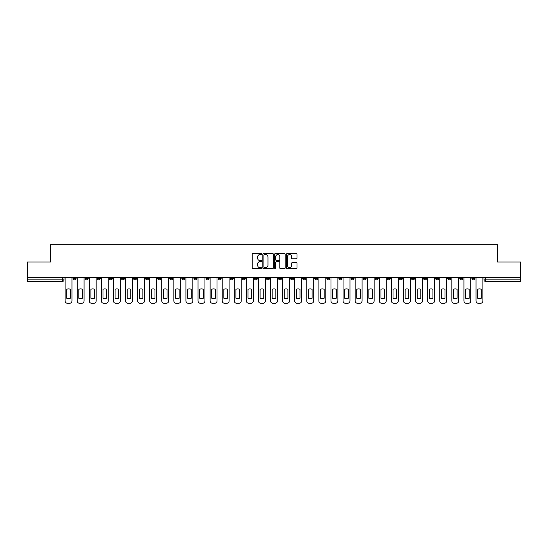 <?xml version="1.0" encoding="UTF-8"?>
<svg xmlns="http://www.w3.org/2000/svg" width="548" height="548" viewBox="0 0 548 548"><rect width="100%" height="100%" fill="white"/><g stroke="black" fill="none" stroke-linecap="round" stroke-linejoin="round"><path stroke-width="0.82" d="M261.601 254.025A0.534 0.534 0 0 0 261.074 253.498L252.991 253.498A0.76 0.76 0 0 0 252.231 254.258L252.231 267.945A0.76 0.76 0 0 0 252.991 268.705L261.074 268.705A0.534 0.534 0 0 0 261.601 268.171A0.534 0.534 0 0 0 261.074 267.643L260.026 267.643A2.432 2.432 0 0 1 257.594 265.205L257.594 264.067A2.432 2.432 0 0 1 260.026 261.636L261.074 261.636A0.534 0.534 0 0 0 261.601 261.101A0.534 0.534 0 0 0 261.074 260.567L260.026 260.567A2.432 2.432 0 0 1 257.594 258.135L257.594 256.991A2.432 2.432 0 0 1 260.026 254.56L261.074 254.56A0.534 0.534 0 0 0 261.601 254.025M471.869 277.446L471.869 278.302L474.965 278.302A1.548 1.548 0 0 1 473.417 279.85A1.548 1.548 0 0 1 471.869 278.302L471.869 277.446M399.355 277.446L399.355 278.302L402.451 278.302A1.548 1.548 0 0 1 400.903 279.85A1.548 1.548 0 0 1 399.355 278.302L399.355 277.446M387.265 277.446L387.265 278.302L390.368 278.302A1.548 1.548 0 0 1 388.82 279.85A1.548 1.548 0 0 1 387.265 278.302L387.265 277.446M314.751 277.446L314.751 278.302L317.854 278.302A1.548 1.548 0 0 1 316.299 279.85A1.548 1.548 0 0 1 314.751 278.302L314.751 277.446M302.667 277.446L302.667 278.302L305.763 278.302A1.548 1.548 0 0 1 304.215 279.85A1.548 1.548 0 0 1 302.667 278.302L302.667 277.446M290.577 277.446L290.577 278.302L293.68 278.302A1.548 1.548 0 0 1 292.132 279.85A1.548 1.548 0 0 1 290.577 278.302L290.577 277.446M266.41 277.446L266.41 278.302L269.506 278.302A1.548 1.548 0 0 1 267.958 279.85A1.548 1.548 0 0 1 266.41 278.302L266.41 277.446M242.237 278.302L242.237 277.446L242.237 278.302A1.548 1.548 0 0 0 243.785 279.85A1.548 1.548 0 0 1 242.237 278.302L245.333 278.302A1.548 1.548 0 0 1 243.785 279.85A1.548 1.548 0 0 0 245.333 278.302L245.333 277.446L245.333 278.302M230.146 278.302L230.146 277.446L230.146 278.302A1.548 1.548 0 0 0 231.701 279.85A1.548 1.548 0 0 1 230.146 278.302L233.249 278.302A1.548 1.548 0 0 1 231.701 279.85M218.063 278.302L218.063 277.446L218.063 278.302A1.548 1.548 0 0 0 219.611 279.85A1.548 1.548 0 0 1 218.063 278.302L221.166 278.302A1.548 1.548 0 0 1 219.611 279.85A1.548 1.548 0 0 0 221.166 278.302L221.166 277.446L221.166 278.302M205.98 277.446L205.98 278.302L209.076 278.302A1.548 1.548 0 0 1 207.528 279.85A1.548 1.548 0 0 1 205.98 278.302L205.98 277.446M193.889 277.446L193.889 278.302L196.992 278.302A1.548 1.548 0 0 1 195.444 279.85A1.548 1.548 0 0 1 193.889 278.302L193.889 277.446M181.806 277.446L181.806 278.302L184.902 278.302A1.548 1.548 0 0 1 183.354 279.85A1.548 1.548 0 0 1 181.806 278.302L181.806 277.446M169.722 278.302L169.722 277.446L169.722 278.302A1.548 1.548 0 0 0 171.271 279.85A1.548 1.548 0 0 1 169.722 278.302L172.819 278.302A1.548 1.548 0 0 1 171.271 279.85M145.549 278.302L145.549 277.446L145.549 278.302A1.548 1.548 0 0 0 147.097 279.85A1.548 1.548 0 0 1 145.549 278.302L148.645 278.302A1.548 1.548 0 0 1 147.097 279.85A1.548 1.548 0 0 0 148.645 278.302L148.645 277.446L148.645 278.302M133.465 278.302L133.465 277.446L133.465 278.302A1.548 1.548 0 0 0 135.013 279.85A1.548 1.548 0 0 1 133.465 278.302L136.562 278.302A1.548 1.548 0 0 1 135.013 279.85A1.548 1.548 0 0 0 136.562 278.302L136.562 277.446L136.562 278.302M121.375 278.302L121.375 277.446L121.375 278.302A1.548 1.548 0 0 0 122.923 279.85A1.548 1.548 0 0 1 121.375 278.302L124.478 278.302A1.548 1.548 0 0 1 122.923 279.85A1.548 1.548 0 0 0 124.478 278.302L124.478 277.446L124.478 278.302M109.292 278.302L109.292 277.446L109.292 278.302A1.548 1.548 0 0 0 110.84 279.85A1.548 1.548 0 0 1 109.292 278.302L112.388 278.302A1.548 1.548 0 0 1 110.84 279.85M97.202 278.302L97.202 277.446L97.202 278.302A1.548 1.548 0 0 0 98.756 279.85A1.548 1.548 0 0 1 97.202 278.302L100.305 278.302A1.548 1.548 0 0 1 98.756 279.85A1.548 1.548 0 0 0 100.305 278.302L100.305 277.446L100.305 278.302M85.118 278.302L85.118 277.446L85.118 278.302A1.548 1.548 0 0 0 86.666 279.85A1.548 1.548 0 0 1 85.118 278.302L88.214 278.302A1.548 1.548 0 0 1 86.666 279.85A1.548 1.548 0 0 0 88.214 278.302L88.214 277.446L88.214 278.302M296.221 258.855A0.76 0.76 0 0 0 296.982 258.094L296.982 254.258A0.76 0.76 0 0 0 296.221 253.498L287.248 253.498A0.76 0.76 0 0 0 286.488 254.258L286.488 267.945A0.76 0.76 0 0 0 287.248 268.705L296.221 268.705A0.76 0.76 0 0 0 296.982 267.945L296.982 263.307A0.76 0.76 0 0 0 296.221 262.547L292.385 262.547A0.76 0.76 0 0 0 291.625 263.307L291.625 265.609A2.034 2.034 0 0 1 289.591 267.643A2.034 2.034 0 0 1 287.556 265.609L287.556 256.594A2.034 2.034 0 0 1 289.591 254.56A2.034 2.034 0 0 1 291.625 256.594L291.625 258.094A0.76 0.76 0 0 0 292.385 258.855L296.221 258.855M27.4 277.446L27.4 262.033L50.485 262.033L50.485 244.751L497.516 244.751L497.516 262.033L520.6 262.033L520.6 277.446L27.4 277.446L27.4 279.85L64.047 279.85L64.047 277.446L64.047 279.85A1.548 1.548 0 0 1 62.493 281.398L27.4 281.398L27.4 279.85M273.336 254.258A0.76 0.76 0 0 0 272.575 253.498L263.602 253.498A0.76 0.76 0 0 0 262.841 254.258L262.841 267.945A0.76 0.76 0 0 0 263.602 268.705L272.575 268.705A0.76 0.76 0 0 0 273.336 267.945L273.336 254.258M275.425 253.498L284.398 253.498A0.76 0.76 0 0 1 285.159 254.258L285.159 267.945A0.76 0.76 0 0 1 284.398 268.705L280.562 268.705A0.76 0.76 0 0 1 279.795 267.945L279.795 262.396A0.76 0.76 0 0 0 279.035 261.636L276.493 261.636A0.76 0.76 0 0 0 275.733 262.396L275.733 268.171A0.534 0.534 0 0 1 275.199 268.705A0.534 0.534 0 0 1 274.664 268.171L274.664 254.258A0.76 0.76 0 0 1 275.425 253.498M483.953 277.446L483.953 279.85L520.6 279.85L520.6 281.398L485.507 281.398A1.548 1.548 0 0 1 483.953 279.85A1.548 1.548 0 0 0 485.507 281.398L485.507 277.446M520.6 277.446L520.6 279.85M474.965 277.446L474.965 278.302A1.548 1.548 0 0 1 473.417 279.85M462.882 277.446L462.882 278.302A1.548 1.548 0 0 1 461.334 279.85A1.548 1.548 0 0 1 459.786 278.302L462.882 278.302M459.786 277.446L459.786 278.302M450.799 277.446L450.799 278.302A1.548 1.548 0 0 1 449.244 279.85A1.548 1.548 0 0 1 447.695 278.302L450.799 278.302M447.695 277.446L447.695 278.302M438.708 277.446L438.708 278.302A1.548 1.548 0 0 1 437.16 279.85A1.548 1.548 0 0 1 435.612 278.302A1.548 1.548 0 0 0 437.16 279.85M435.612 277.446L435.612 278.302L438.708 278.302M426.625 277.446L426.625 278.302A1.548 1.548 0 0 1 425.077 279.85A1.548 1.548 0 0 1 423.522 278.302L426.625 278.302M423.522 277.446L423.522 278.302M414.535 277.446L414.535 278.302A1.548 1.548 0 0 1 412.987 279.85A1.548 1.548 0 0 1 411.438 278.302L414.535 278.302M411.438 277.446L411.438 278.302M402.451 277.446L402.451 278.302M390.368 277.446L390.368 278.302L390.368 277.446M378.278 277.446L378.278 278.302A1.548 1.548 0 0 1 376.729 279.85A1.548 1.548 0 0 1 375.181 278.302L378.278 278.302M375.181 277.446L375.181 278.302M366.194 277.446L366.194 278.302A1.548 1.548 0 0 1 364.646 279.85A1.548 1.548 0 0 1 363.098 278.302L366.194 278.302M363.098 277.446L363.098 278.302M354.111 277.446L354.111 278.302A1.548 1.548 0 0 1 352.556 279.85A1.548 1.548 0 0 1 351.008 278.302L354.111 278.302M351.008 277.446L351.008 278.302M342.021 277.446L342.021 278.302A1.548 1.548 0 0 1 340.472 279.85A1.548 1.548 0 0 1 338.924 278.302L342.021 278.302M338.924 277.446L338.924 278.302M329.937 277.446L329.937 278.302A1.548 1.548 0 0 1 328.389 279.85A1.548 1.548 0 0 1 326.834 278.302L329.937 278.302M326.834 277.446L326.834 278.302M317.854 277.446L317.854 278.302A1.548 1.548 0 0 1 316.299 279.85M305.763 277.446L305.763 278.302M293.68 278.302L293.68 277.446L293.68 278.302A1.548 1.548 0 0 1 292.132 279.85M281.59 277.446L281.59 278.302A1.548 1.548 0 0 1 280.042 279.85A1.548 1.548 0 0 1 278.494 278.302A1.548 1.548 0 0 0 280.042 279.85A1.548 1.548 0 0 0 281.59 278.302L278.494 278.302L278.494 277.446M269.506 278.302L269.506 277.446L269.506 278.302A1.548 1.548 0 0 1 267.958 279.85M257.423 277.446L257.423 278.302A1.548 1.548 0 0 1 255.868 279.85A1.548 1.548 0 0 1 254.32 278.302A1.548 1.548 0 0 0 255.868 279.85M254.32 277.446L254.32 278.302L257.423 278.302M233.249 277.446L233.249 278.302L233.249 277.446M209.076 278.302L209.076 277.446L209.076 278.302A1.548 1.548 0 0 1 207.528 279.85M196.992 278.302L196.992 277.446L196.992 278.302A1.548 1.548 0 0 1 195.444 279.85M184.902 278.302L184.902 277.446L184.902 278.302A1.548 1.548 0 0 1 183.354 279.85M172.819 277.446L172.819 278.302L172.819 277.446M160.735 278.302L160.735 277.446L160.735 278.302A1.548 1.548 0 0 1 159.18 279.85A1.548 1.548 0 0 1 157.632 278.302L160.735 278.302A1.548 1.548 0 0 1 159.18 279.85M157.632 277.446L157.632 278.302M112.388 277.446L112.388 278.302L112.388 277.446M76.131 277.446L76.131 278.302A1.548 1.548 0 0 1 74.583 279.85A1.548 1.548 0 0 1 73.035 278.302A1.548 1.548 0 0 0 74.583 279.85A1.548 1.548 0 0 0 76.131 278.302L76.131 277.446M73.035 277.446L73.035 278.302L76.131 278.302M62.493 277.446L62.493 281.398A1.548 1.548 0 0 0 64.047 279.85M264.437 254.56A0.534 0.534 0 0 0 263.903 255.094L263.903 267.109A0.534 0.534 0 0 0 264.437 267.643L265.54 267.643A2.432 2.432 0 0 0 267.972 265.205L267.972 256.991A2.432 2.432 0 0 0 265.54 254.56L264.437 254.56M279.795 256.635A2.034 2.034 0 0 0 277.768 254.601A2.034 2.034 0 0 0 275.733 256.635L275.733 259.807A0.76 0.76 0 0 0 276.493 260.567L279.035 260.567A0.76 0.76 0 0 0 279.795 259.807L279.795 256.635M66.719 289.269L66.719 298.242A4.843 4.843 131.6 0 0 70.356 298.242A4.843 4.843 -131.6 0 1 66.719 298.242L66.719 289.269A4.843 4.843 -131.6 0 1 70.356 289.269A4.843 4.843 131.6 0 0 66.719 289.269M70.356 289.269L70.356 298.242L70.356 289.269M65.089 300.921L65.089 277.446L65.089 300.921A2.322 2.322 48.4 0 0 67.418 303.25L69.665 303.25A2.322 2.322 48.4 0 0 71.987 300.921L71.987 277.446M67.418 303.25L69.665 303.25M78.802 289.269L78.802 298.242A4.843 4.843 131.6 0 0 82.447 298.242A4.843 4.843 -131.6 0 1 78.802 298.242L78.802 289.269A4.843 4.843 -131.6 0 1 82.447 289.269A4.843 4.843 131.6 0 0 78.802 289.269M82.447 289.269L82.447 298.242L82.447 289.269M77.179 300.921L77.179 277.446L77.179 300.921A2.322 2.322 48.4 0 0 79.501 303.25L81.748 303.25A2.322 2.322 48.4 0 0 84.07 300.921L84.07 277.446M90.893 289.269L90.893 298.242A4.843 4.843 131.6 0 0 94.53 298.242A4.843 4.843 -131.6 0 1 90.893 298.242L90.893 289.269A4.843 4.843 -131.6 0 1 94.53 289.269A4.843 4.843 131.6 0 0 90.893 289.269M94.53 289.269L94.53 298.242L94.53 289.269M89.262 300.921L89.262 277.446L89.262 300.921A2.322 2.322 48.4 0 0 91.585 303.25L93.831 303.25A2.322 2.322 48.4 0 0 96.16 300.921L96.16 277.446M79.501 303.25L81.748 303.25M91.585 303.25L93.831 303.25M102.976 289.269L102.976 298.242A4.843 4.843 131.6 0 0 106.62 298.242A4.843 4.843 -131.6 0 1 102.976 298.242L102.976 289.269A4.843 4.843 -131.6 0 1 106.62 289.269A4.843 4.843 131.6 0 0 102.976 289.269M106.62 289.269L106.62 298.242L106.62 289.269M101.346 300.921L101.346 277.446L101.346 300.921A2.322 2.322 48.4 0 0 103.675 303.25L105.922 303.25A2.322 2.322 48.4 0 0 108.244 300.921L108.244 277.446M115.059 289.269L115.059 298.242A4.843 4.843 131.6 0 0 118.704 298.242A4.843 4.843 -131.6 0 1 115.059 298.242L115.059 289.269A4.843 4.843 -131.6 0 1 118.704 289.269A4.843 4.843 131.6 0 0 115.059 289.269M118.704 289.269L118.704 298.242L118.704 289.269M113.436 300.921L113.436 277.446L113.436 300.921A2.322 2.322 48.4 0 0 115.758 303.25L118.005 303.25A2.322 2.322 48.4 0 0 120.327 300.921L120.327 277.446M127.15 289.269L127.15 298.242A4.843 4.843 131.6 0 0 130.787 298.242A4.843 4.843 -131.6 0 1 127.15 298.242L127.15 289.269A4.843 4.843 -131.6 0 1 130.787 289.269A4.843 4.843 131.6 0 0 127.15 289.269M130.787 289.269L130.787 298.242L130.787 289.269M125.519 300.921L125.519 277.446L125.519 300.921A2.322 2.322 48.4 0 0 127.848 303.25L130.095 303.25A2.322 2.322 48.4 0 0 132.417 300.921L132.417 277.446M103.675 303.25L105.922 303.25M115.758 303.25L118.005 303.25M127.848 303.25L130.095 303.25M139.233 289.269L139.233 298.242A4.843 4.843 131.6 0 0 142.877 298.242A4.843 4.843 -131.6 0 1 139.233 298.242L139.233 289.269A4.843 4.843 -131.6 0 1 142.877 289.269A4.843 4.843 131.6 0 0 139.233 289.269M142.877 289.269L142.877 298.242L142.877 289.269M137.61 300.921L137.61 277.446L137.61 300.921A2.322 2.322 48.4 0 0 139.932 303.25L142.179 303.25A2.322 2.322 48.4 0 0 144.501 300.921L144.501 277.446M139.932 303.25L142.179 303.25M151.317 289.269L151.317 298.242A4.843 4.843 131.6 0 0 154.961 298.242A4.843 4.843 -131.6 0 1 151.317 298.242L151.317 289.269A4.843 4.843 -131.6 0 1 154.961 289.269A4.843 4.843 131.6 0 0 151.317 289.269M154.961 289.269L154.961 298.242L154.961 289.269M149.693 300.921L149.693 277.446L149.693 300.921A2.322 2.322 48.4 0 0 152.015 303.25L154.262 303.25A2.322 2.322 48.4 0 0 156.591 300.921L156.591 277.446M152.015 303.25L154.262 303.25M163.407 289.269L163.407 298.242A4.843 4.843 131.6 0 0 167.044 298.242A4.843 4.843 -131.6 0 1 163.407 298.242L163.407 289.269A4.843 4.843 -131.6 0 1 167.044 289.269A4.843 4.843 131.6 0 0 163.407 289.269M167.044 289.269L167.044 298.242L167.044 289.269M161.776 300.921L161.776 277.446L161.776 300.921A2.322 2.322 48.4 0 0 164.105 303.25L166.352 303.25A2.322 2.322 48.4 0 0 168.674 300.921L168.674 277.446M164.105 303.25L166.352 303.25M175.49 289.269L175.49 298.242A4.843 4.843 131.6 0 0 179.134 298.242A4.843 4.843 -131.6 0 1 175.49 298.242L175.49 289.269A4.843 4.843 -131.6 0 1 179.134 289.269A4.843 4.843 131.6 0 0 175.49 289.269M179.134 289.269L179.134 298.242L179.134 289.269M173.867 300.921L173.867 277.446L173.867 300.921A2.322 2.322 48.4 0 0 176.189 303.25L178.436 303.25A2.322 2.322 48.4 0 0 180.758 300.921L180.758 277.446M176.189 303.25L178.436 303.25M187.58 289.269L187.58 298.242A4.843 4.843 131.6 0 0 191.218 298.242A4.843 4.843 -131.6 0 1 187.58 298.242L187.58 289.269A4.843 4.843 -131.6 0 1 191.218 289.269A4.843 4.843 131.6 0 0 187.58 289.269M191.218 289.269L191.218 298.242L191.218 289.269M185.95 300.921L185.95 277.446L185.95 300.921A2.322 2.322 48.4 0 0 188.272 303.25L190.519 303.25A2.322 2.322 48.4 0 0 192.848 300.921L192.848 277.446M188.272 303.25L190.519 303.25M199.664 289.269L199.664 298.242A4.843 4.843 131.6 0 0 203.308 298.242A4.843 4.843 -131.6 0 1 199.664 298.242L199.664 289.269A4.843 4.843 -131.6 0 1 203.308 289.269A4.843 4.843 131.6 0 0 199.664 289.269M203.308 289.269L203.308 298.242L203.308 289.269M198.034 300.921L198.034 277.446L198.034 300.921A2.322 2.322 48.4 0 0 200.363 303.25L202.609 303.25A2.322 2.322 48.4 0 0 204.931 300.921L204.931 277.446M200.363 303.25L202.609 303.25M211.747 289.269L211.747 298.242A4.843 4.843 131.6 0 0 215.391 298.242A4.843 4.843 -131.6 0 1 211.747 298.242L211.747 289.269A4.843 4.843 -131.6 0 1 215.391 289.269A4.843 4.843 131.6 0 0 211.747 289.269M215.391 289.269L215.391 298.242L215.391 289.269M210.124 300.921L210.124 277.446L210.124 300.921A2.322 2.322 48.4 0 0 212.446 303.25L214.693 303.25A2.322 2.322 48.4 0 0 217.015 300.921L217.015 277.446M212.446 303.25L214.693 303.25M223.837 289.269L223.837 298.242A4.843 4.843 131.6 0 0 227.475 298.242A4.843 4.843 -131.6 0 1 223.837 298.242L223.837 289.269A4.843 4.843 -131.6 0 1 227.475 289.269A4.843 4.843 131.6 0 0 223.837 289.269M227.475 289.269L227.475 298.242L227.475 289.269M222.207 300.921L222.207 277.446L222.207 300.921A2.322 2.322 48.4 0 0 224.536 303.25L226.783 303.25A2.322 2.322 48.4 0 0 229.105 300.921L229.105 277.446M224.536 303.25L226.783 303.25M235.921 289.269L235.921 298.242A4.843 4.843 131.6 0 0 239.565 298.242A4.843 4.843 -131.6 0 1 235.921 298.242L235.921 289.269A4.843 4.843 -131.6 0 1 239.565 289.269A4.843 4.843 131.6 0 0 235.921 289.269M239.565 289.269L239.565 298.242L239.565 289.269M234.297 300.921L234.297 277.446L234.297 300.921A2.322 2.322 48.4 0 0 236.62 303.25L238.866 303.25A2.322 2.322 48.4 0 0 241.189 300.921L241.189 277.446M236.62 303.25L238.866 303.25M248.004 289.269L248.004 298.242A4.843 4.843 131.6 0 0 251.648 298.242A4.843 4.843 -131.6 0 1 248.004 298.242L248.004 289.269A4.843 4.843 -131.6 0 1 251.648 289.269A4.843 4.843 131.6 0 0 248.004 289.269M251.648 289.269L251.648 298.242L251.648 289.269M246.381 300.921L246.381 277.446L246.381 300.921A2.322 2.322 48.4 0 0 248.703 303.25L250.95 303.25A2.322 2.322 48.4 0 0 253.279 300.921L253.279 277.446M248.703 303.25L250.95 303.25M260.095 289.269L260.095 298.242A4.843 4.843 131.6 0 0 263.732 298.242A4.843 4.843 -131.6 0 1 260.095 298.242L260.095 289.269A4.843 4.843 -131.6 0 1 263.732 289.269A4.843 4.843 131.6 0 0 260.095 289.269M263.732 289.269L263.732 298.242L263.732 289.269M258.464 300.921L258.464 277.446L258.464 300.921A2.322 2.322 48.4 0 0 260.793 303.25L263.04 303.25A2.322 2.322 48.4 0 0 265.362 300.921L265.362 277.446M260.793 303.25L263.04 303.25M272.178 289.269L272.178 298.242A4.843 4.843 131.6 0 0 275.822 298.242A4.843 4.843 -131.6 0 1 272.178 298.242L272.178 289.269A4.843 4.843 -131.6 0 1 275.822 289.269A4.843 4.843 131.6 0 0 272.178 289.269M275.822 289.269L275.822 298.242L275.822 289.269M270.554 300.921L270.554 277.446L270.554 300.921A2.322 2.322 48.4 0 0 272.877 303.25L275.123 303.25A2.322 2.322 48.4 0 0 277.446 300.921L277.446 277.446M272.877 303.25L275.123 303.25M284.268 289.269L284.268 298.242A4.843 4.843 131.6 0 0 287.906 298.242A4.843 4.843 -131.6 0 1 284.268 298.242L284.268 289.269A4.843 4.843 -131.6 0 1 287.906 289.269A4.843 4.843 131.6 0 0 284.268 289.269M287.906 289.269L287.906 298.242L287.906 289.269M282.638 300.921L282.638 277.446L282.638 300.921A2.322 2.322 48.4 0 0 284.96 303.25L287.207 303.25A2.322 2.322 48.4 0 0 289.536 300.921L289.536 277.446M284.96 303.25L287.207 303.25M296.352 289.269L296.352 298.242A4.843 4.843 131.6 0 0 299.996 298.242A4.843 4.843 -131.6 0 1 296.352 298.242L296.352 289.269A4.843 4.843 -131.6 0 1 299.996 289.269A4.843 4.843 131.6 0 0 296.352 289.269M299.996 289.269L299.996 298.242L299.996 289.269M294.721 300.921L294.721 277.446L294.721 300.921A2.322 2.322 48.4 0 0 297.05 303.25L299.297 303.25A2.322 2.322 48.4 0 0 301.619 300.921L301.619 277.446M297.05 303.25L299.297 303.25M308.435 289.269L308.435 298.242A4.843 4.843 131.6 0 0 312.079 298.242A4.843 4.843 -131.6 0 1 308.435 298.242L308.435 289.269A4.843 4.843 -131.6 0 1 312.079 289.269A4.843 4.843 131.6 0 0 308.435 289.269M312.079 289.269L312.079 298.242L312.079 289.269M306.812 300.921L306.812 277.446L306.812 300.921A2.322 2.322 48.4 0 0 309.134 303.25L311.38 303.25A2.322 2.322 48.4 0 0 313.703 300.921L313.703 277.446M309.134 303.25L311.38 303.25M320.525 289.269L320.525 298.242A4.843 4.843 131.6 0 0 324.163 298.242A4.843 4.843 -131.6 0 1 320.525 298.242L320.525 289.269A4.843 4.843 -131.6 0 1 324.163 289.269A4.843 4.843 131.6 0 0 320.525 289.269M324.163 289.269L324.163 298.242L324.163 289.269M318.895 300.921L318.895 277.446L318.895 300.921A2.322 2.322 48.4 0 0 321.217 303.25L323.464 303.25A2.322 2.322 48.4 0 0 325.793 300.921L325.793 277.446M321.217 303.25L323.464 303.25M332.609 289.269L332.609 298.242A4.843 4.843 131.6 0 0 336.253 298.242A4.843 4.843 -131.6 0 1 332.609 298.242L332.609 289.269A4.843 4.843 -131.6 0 1 336.253 289.269A4.843 4.843 131.6 0 0 332.609 289.269M336.253 289.269L336.253 298.242L336.253 289.269M330.985 300.921L330.985 277.446L330.985 300.921A2.322 2.322 48.4 0 0 333.307 303.25L335.554 303.25A2.322 2.322 48.4 0 0 337.876 300.921L337.876 277.446M333.307 303.25L335.554 303.25M344.692 289.269L344.692 298.242A4.843 4.843 131.6 0 0 348.336 298.242A4.843 4.843 -131.6 0 1 344.692 298.242L344.692 289.269A4.843 4.843 -131.6 0 1 348.336 289.269A4.843 4.843 131.6 0 0 344.692 289.269M348.336 289.269L348.336 298.242L348.336 289.269M343.069 300.921L343.069 277.446L343.069 300.921A2.322 2.322 48.4 0 0 345.391 303.25L347.638 303.25A2.322 2.322 48.4 0 0 349.966 300.921L349.966 277.446M345.391 303.25L347.638 303.25M356.782 289.269L356.782 298.242A4.843 4.843 131.6 0 0 360.42 298.242A4.843 4.843 -131.6 0 1 356.782 298.242L356.782 289.269A4.843 4.843 -131.6 0 1 360.42 289.269A4.843 4.843 131.6 0 0 356.782 289.269M360.42 289.269L360.42 298.242L360.42 289.269M355.152 300.921L355.152 277.446L355.152 300.921A2.322 2.322 48.4 0 0 357.481 303.25L359.728 303.25A2.322 2.322 48.4 0 0 362.05 300.921L362.05 277.446M357.481 303.25L359.728 303.25M368.866 289.269L368.866 298.242A4.843 4.843 131.6 0 0 372.51 298.242A4.843 4.843 -131.6 0 1 368.866 298.242L368.866 289.269A4.843 4.843 -131.6 0 1 372.51 289.269A4.843 4.843 131.6 0 0 368.866 289.269M372.51 289.269L372.51 298.242L372.51 289.269M367.242 300.921L367.242 277.446L367.242 300.921A2.322 2.322 48.4 0 0 369.564 303.25L371.811 303.25A2.322 2.322 48.4 0 0 374.133 300.921L374.133 277.446M369.564 303.25L371.811 303.25M380.956 289.269L380.956 298.242A4.843 4.843 131.6 0 0 384.593 298.242A4.843 4.843 -131.6 0 1 380.956 298.242L380.956 289.269A4.843 4.843 -131.6 0 1 384.593 289.269A4.843 4.843 131.6 0 0 380.956 289.269M384.593 289.269L384.593 298.242L384.593 289.269M379.326 300.921L379.326 277.446L379.326 300.921A2.322 2.322 48.4 0 0 381.648 303.25L383.895 303.25A2.322 2.322 48.4 0 0 386.224 300.921L386.224 277.446M381.648 303.25L383.895 303.25M393.039 289.269L393.039 298.242A4.843 4.843 131.6 0 0 396.684 298.242A4.843 4.843 -131.6 0 1 393.039 298.242L393.039 289.269A4.843 4.843 -131.6 0 1 396.684 289.269A4.843 4.843 131.6 0 0 393.039 289.269M396.684 289.269L396.684 298.242L396.684 289.269M391.409 300.921L391.409 277.446L391.409 300.921A2.322 2.322 48.4 0 0 393.738 303.25L395.985 303.25A2.322 2.322 48.4 0 0 398.307 300.921L398.307 277.446M393.738 303.25L395.985 303.25M405.123 289.269L405.123 298.242A4.843 4.843 131.6 0 0 408.767 298.242A4.843 4.843 -131.6 0 1 405.123 298.242L405.123 289.269A4.843 4.843 -131.6 0 1 408.767 289.269A4.843 4.843 131.6 0 0 405.123 289.269M408.767 289.269L408.767 298.242L408.767 289.269M403.499 300.921L403.499 277.446L403.499 300.921A2.322 2.322 48.4 0 0 405.821 303.25L408.068 303.25A2.322 2.322 48.4 0 0 410.39 300.921L410.39 277.446M405.821 303.25L408.068 303.25M417.213 289.269L417.213 298.242A4.843 4.843 131.6 0 0 420.85 298.242A4.843 4.843 -131.6 0 1 417.213 298.242L417.213 289.269A4.843 4.843 -131.6 0 1 420.85 289.269A4.843 4.843 131.6 0 0 417.213 289.269M420.85 289.269L420.85 298.242L420.85 289.269M415.583 300.921L415.583 277.446L415.583 300.921A2.322 2.322 48.4 0 0 417.905 303.25L420.152 303.25A2.322 2.322 48.4 0 0 422.481 300.921L422.481 277.446M417.905 303.25L420.152 303.25M429.296 289.269L429.296 298.242A4.843 4.843 131.6 0 0 432.941 298.242A4.843 4.843 -131.6 0 1 429.296 298.242L429.296 289.269A4.843 4.843 -131.6 0 1 432.941 289.269A4.843 4.843 131.6 0 0 429.296 289.269M432.941 289.269L432.941 298.242L432.941 289.269M427.673 300.921L427.673 277.446L427.673 300.921A2.322 2.322 48.4 0 0 429.995 303.25L432.242 303.25A2.322 2.322 48.4 0 0 434.564 300.921L434.564 277.446M429.995 303.25L432.242 303.25M441.38 289.269L441.38 298.242A4.843 4.843 131.6 0 0 445.024 298.242A4.843 4.843 -131.6 0 1 441.38 298.242L441.38 289.269A4.843 4.843 -131.6 0 1 445.024 289.269A4.843 4.843 131.6 0 0 441.38 289.269M445.024 289.269L445.024 298.242L445.024 289.269M439.756 300.921L439.756 277.446L439.756 300.921A2.322 2.322 48.4 0 0 442.078 303.25L444.325 303.25A2.322 2.322 48.4 0 0 446.654 300.921L446.654 277.446M442.078 303.25L444.325 303.25M453.47 289.269L453.47 298.242A4.843 4.843 131.6 0 0 457.107 298.242A4.843 4.843 -131.6 0 1 453.47 298.242L453.47 289.269A4.843 4.843 -131.6 0 1 457.107 289.269A4.843 4.843 131.6 0 0 453.47 289.269M457.107 289.269L457.107 298.242L457.107 289.269M451.84 300.921L451.84 277.446L451.84 300.921A2.322 2.322 48.4 0 0 454.169 303.25L456.416 303.25A2.322 2.322 48.4 0 0 458.738 300.921L458.738 277.446M454.169 303.25L456.416 303.25M465.553 289.269L465.553 298.242A4.843 4.843 131.6 0 0 469.198 298.242A4.843 4.843 -131.6 0 1 465.553 298.242L465.553 289.269A4.843 4.843 -131.6 0 1 469.198 289.269A4.843 4.843 131.6 0 0 465.553 289.269M469.198 289.269L469.198 298.242L469.198 289.269M463.93 300.921L463.93 277.446L463.93 300.921A2.322 2.322 48.4 0 0 466.252 303.25L468.499 303.25A2.322 2.322 48.4 0 0 470.821 300.921L470.821 277.446M466.252 303.25L468.499 303.25M477.644 289.269L477.644 298.242A4.843 4.843 131.6 0 0 481.281 298.242A4.843 4.843 -131.6 0 1 477.644 298.242L477.644 289.269A4.843 4.843 -131.6 0 1 481.281 289.269A4.843 4.843 131.6 0 0 477.644 289.269M481.281 289.269L481.281 298.242L481.281 289.269M476.013 300.921L476.013 277.446L476.013 300.921A2.322 2.322 48.4 0 0 478.336 303.25L480.582 303.25A2.322 2.322 48.4 0 0 482.911 300.921L482.911 277.446M478.336 303.25L480.582 303.25"/></g></svg>
